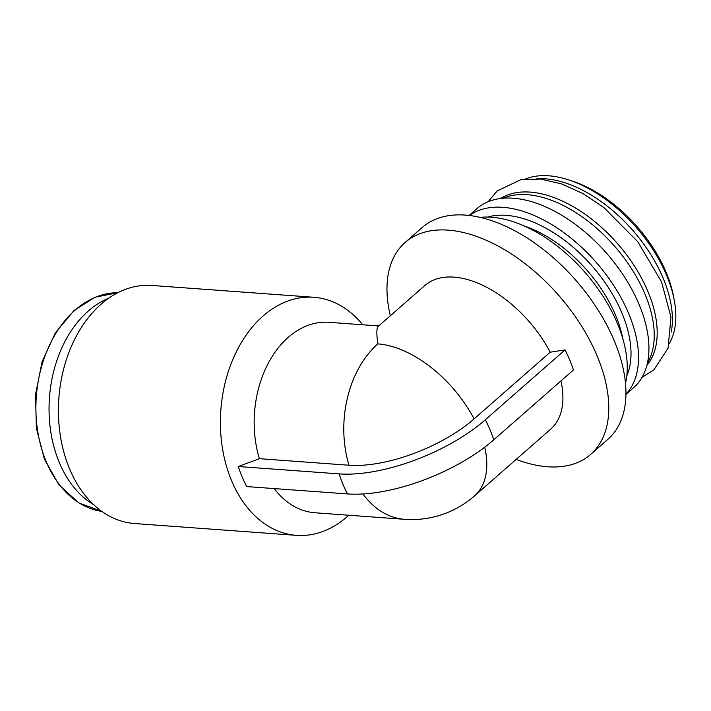 <?xml version="1.0" encoding="UTF-8"?>
<svg xmlns="http://www.w3.org/2000/svg" width="711" height="711" viewBox="0 0 711 711"><rect width="100%" height="100%" fill="white"/><g stroke="black" fill="none" stroke-linecap="round" stroke-linejoin="round"><path stroke-width="1.07" d="M474.068 418.93L550.19 352.212A95.487 54.729 48.8 0 0 424.778 285.564L378.234 326.358C376.528 327.984 376.403 333.823 377.879 343.884A95.487 54.729 48.8 0 1 474.068 418.93A94.732 39.025 157.2 0 1 349.003 465.234L259.382 458.684L238.301 466.523L339.129 473.882A110.756 45.62 157.2 0 0 485.346 419.757L565.041 349.91A111.396 63.857 48.8 0 1 569.707 359.962A111.396 63.857 48.8 0 1 573.466 369.96L493.781 439.807A110.756 45.62 157.2 0 1 347.563 493.932A111.396 78.903 -85.8 0 1 339.129 473.882M560.961 380.927A95.487 54.729 48.8 0 1 550.652 429.168L474.53 495.896A95.487 54.729 48.8 0 0 484.733 447.166M378.696 325.949L328.917 322.314A95.487 67.634 94.2 0 0 259.382 458.684M274.206 488.581A95.487 67.634 94.2 0 0 315.017 512.773L404.639 519.323A95.487 95.487 0 0 0 474.53 495.896M347.563 493.932L246.735 486.573A111.396 78.903 -85.8 0 1 238.301 466.523M362.708 324.785A119.35 84.547 94.2 0 0 313.853 297.278A119.35 84.547 94.2 0 0 263.017 316.057A119.35 84.547 94.2 0 0 222.241 446.943A119.35 84.547 94.2 0 0 296.469 535.356A119.35 84.547 94.2 0 0 348.799 515.244M390.321 315.764A140.84 80.734 48.8 0 1 405.057 242.54A140.84 80.734 48.8 0 1 504.223 249.517A140.84 80.734 48.8 0 1 597.036 355.696A140.84 80.734 48.8 0 1 590.717 454.365A140.84 80.734 48.8 0 1 516.195 459.377M550.19 352.212L565.041 349.91M405.057 242.54L422.218 227.502A140.84 80.734 48.8 0 1 521.376 234.47A140.84 80.734 48.8 0 1 614.197 340.649A140.84 80.734 48.8 0 1 607.878 439.327L590.717 454.365M480.129 217.379A118.959 68.185 48.8 0 1 617.326 323.283A118.959 68.185 48.8 0 1 625.502 383.238M469.376 215.495A118.959 68.185 48.8 0 1 628.604 313.4A118.959 68.185 48.8 0 1 625.964 394.134M469.136 215.469L476.859 208.696A118.959 68.185 48.8 0 1 560.615 214.589A118.959 68.185 48.8 0 1 639.011 304.272A118.959 68.185 48.8 0 1 633.679 387.611L625.956 394.383M503.068 198.253A111.396 63.857 48.8 0 1 644.948 294.016A111.396 63.857 48.8 0 1 647.472 363.001M500.633 198.511A111.396 63.857 48.8 0 1 647.89 291.43A111.396 63.857 48.8 0 1 646.894 365.383M536.849 178.754A111.396 63.857 48.8 0 1 663.096 278.108A111.396 63.857 48.8 0 1 671.228 332.064M525.402 179.03A111.396 63.857 48.8 0 1 569.227 180.07A111.396 63.857 48.8 0 1 666.527 275.104A111.396 63.857 48.8 0 1 674.161 299.793A111.396 63.857 48.8 0 1 669.46 343.377M569.227 180.07L572.977 181.323A106.623 61.119 48.8 0 1 666.109 272.277A106.623 61.119 48.8 0 1 673.415 295.909L674.161 299.793M108.836 298.122A109.805 77.783 94.2 0 0 88.253 311.071A109.805 77.783 94.2 0 0 49.103 413.251A109.805 77.783 94.2 0 0 93.745 504.748M313.853 297.278L151.87 285.458A119.35 84.547 94.2 0 0 101.033 304.228A119.35 84.547 94.2 0 0 60.257 435.123A119.35 84.547 94.2 0 0 134.486 523.527L296.469 535.356M377.879 343.884A95.487 67.634 94.2 0 0 349.003 465.234M362.974 493.967A95.487 67.634 94.2 0 0 404.639 519.323M524.123 225.956A104.633 59.982 48.8 0 1 615.575 315.24A104.633 59.982 48.8 0 1 622.765 338.489M487.577 217.059A109.405 62.719 48.8 0 1 621.876 312.902A109.405 62.719 48.8 0 1 626.791 375.897M75.108 310.112A109.805 77.783 94.2 0 0 37.203 427.8A109.805 77.783 94.2 0 0 101.904 511.431L78.743 502.864L58.96 484.831L44.384 459.075L36.341 427.995L35.55 394.507L42.091 361.748L55.36 332.81L74.131 310.396L95.203 297.189L117.884 292.692A109.805 77.783 94.2 0 0 75.108 310.112M493.781 439.807A111.396 63.857 -131.2 0 0 485.346 419.757M642.051 377.345L653.898 369.809L668.082 348.123L670.962 317.026L661.559 281.911L637.767 241.704L603.986 207.656L583.064 193.623L561.752 183.927L540.484 179.048L520.719 179.732L497.229 190.921L488.128 201.746"/></g></svg>
